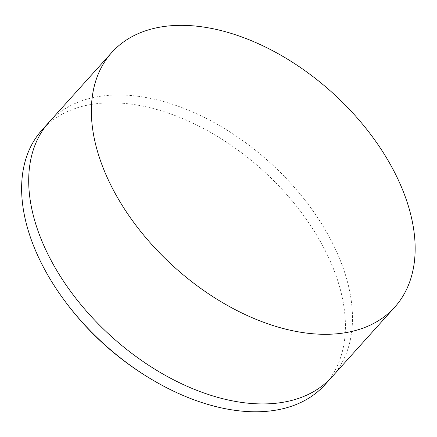 <?xml version="1.0" encoding="UTF-8"?>
<svg xmlns="http://www.w3.org/2000/svg" width="437" height="437" viewBox="0 0 437 437"><rect width="100%" height="100%" fill="white"/><g stroke="black" fill="none" stroke-linecap="round" stroke-linejoin="round"><path stroke-width="0.33" stroke-dasharray="2.19 1.64" d="M49.113 122.114A190.346 117.673 -138 0 1 105.339 95.637A190.346 117.673 -138 0 1 302.371 196.825A190.346 117.673 -138 0 1 332.076 376.787A190.346 117.673 -138 0 0 302.371 196.825A190.346 117.673 -138 0 0 105.339 95.637A190.346 117.673 -138 0 0 49.113 122.114M42.039 129.969A190.346 117.673 -138 0 1 98.265 103.498A190.346 117.673 -138 0 1 295.297 204.68A190.346 117.673 -138 0 1 325.008 384.642"/><path stroke-width="0.66" d="M394.742 307.162A190.346 117.673 -138 0 1 338.517 333.633A190.346 117.673 -138 0 1 141.484 232.451A190.346 117.673 -138 0 1 111.774 52.489A190.346 117.673 -138 0 1 167.999 26.018A190.346 117.673 -138 0 1 365.032 127.2A190.346 117.673 -138 0 1 394.742 307.162L332.076 376.787A190.346 117.673 -138 0 1 275.851 403.258A190.346 117.673 -138 0 1 78.824 302.076A190.346 117.673 -138 0 1 49.113 122.114L42.039 129.969A190.346 117.673 -138 0 0 60 294.292A295.865 295.865 0 0 0 159.707 384.03A190.346 117.673 -138 0 1 60 294.292M111.774 52.489L49.113 122.114A190.346 117.673 -138 0 0 78.824 302.076A190.346 117.673 -138 0 0 275.851 403.258A190.346 117.673 -138 0 0 332.076 376.787L325.008 384.642A190.346 117.673 -138 0 1 268.782 411.113A190.346 117.673 -138 0 1 159.707 384.03"/></g></svg>
